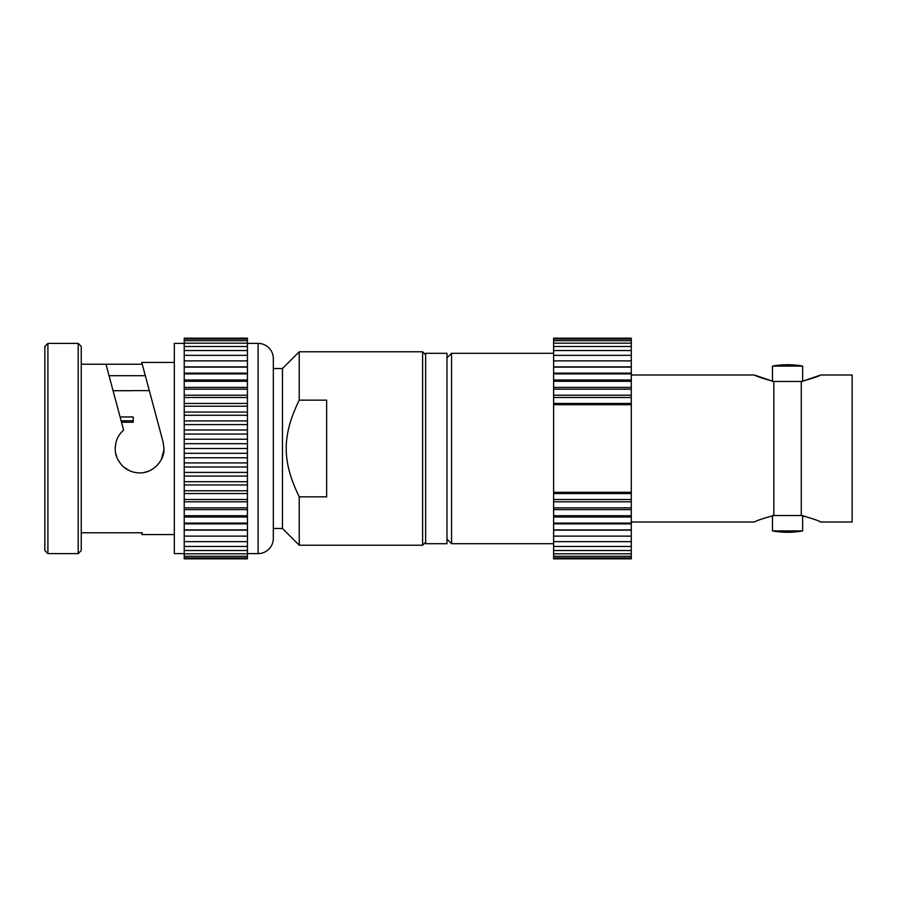 <?xml version="1.0" encoding="UTF-8"?>
<svg xmlns="http://www.w3.org/2000/svg" width="897" height="897" viewBox="0 0 897 897"><rect width="100%" height="100%" fill="white"/><g stroke="black" fill="none" stroke-linecap="round" stroke-linejoin="round"><path stroke-width="1.35" d="M78.207 343.394L81.257 346.444L81.257 550.556L78.207 553.606L78.207 343.394L47.9 343.394L47.9 553.606L44.85 550.556L44.85 346.444L47.9 343.394M81.257 364.238L105.981 364.238L123.618 430.089C117.294 435.886 115.735 441.021 115.22 448.5C115.007 454.701 117.485 460.553 122.665 466.036C127.43 470.533 133.07 472.809 139.596 472.876C151.941 473.706 164.824 460.89 163.96 448.5L163.131 442.187L141.76 362.444L145.325 375.708L109.053 375.708M163.927 449.846L161.314 459.556M160.462 461.092L156.616 465.947M152.647 469.086L151.974 469.49M148.655 471.127L144.238 472.427M136.905 472.719L134.954 472.427M134.561 472.349L133.059 471.979M132.666 471.867L130.648 471.172M129.347 470.611L123.595 466.889M120.602 463.783L118.079 459.948M116.958 457.537L115.668 453.108M422.61 351.781L299.228 351.781L299.228 400.163L326.643 400.163L326.643 496.837L299.228 496.837L299.228 545.219L422.61 545.219L422.61 351.781L425.649 354.82M299.228 545.219L282.465 528.468L273.327 528.468L273.327 368.532L282.465 368.532L282.465 528.468M299.228 351.781L282.465 368.532M422.61 545.219L425.649 542.18M299.228 496.837C281.882 461.305 281.893 435.684 299.228 400.163M133.193 390.7L113.067 390.7M121.129 420.771L133.193 420.771L133.193 422.24L121.521 422.24M133.193 422.24L133.193 416.959L120.108 416.959M149.317 390.621L133.193 390.621M149.743 392.213L148.397 387.179M144.787 373.645L145.325 375.708M81.257 532.762L142.242 532.762L141.76 534.556L174.321 534.556M174.321 362.444L141.76 362.444M105.981 364.238L142.242 364.238M78.207 553.606L47.9 553.606M184.221 343.394L174.321 343.394L174.321 553.606L184.221 553.606M184.221 558.831L184.221 338.169L247.437 338.169L247.437 558.831L184.221 558.831M258.101 553.606L258.101 343.394A15.227 15.227 0 0 1 273.327 358.632L273.327 538.368A15.227 15.227 0 0 1 258.101 553.606L247.437 553.606M258.101 343.394L247.437 343.394M184.221 339.01L247.437 339.01M184.221 340.681L247.437 340.681M184.221 343.181L247.437 343.181M184.221 346.477L247.437 346.477M184.221 350.548L247.437 350.548M184.221 355.358L247.437 355.358M184.221 360.886L247.437 360.886M184.221 373.152L247.437 373.152M184.221 367.086L247.437 367.086M184.221 373.892L247.437 373.892M184.221 387.381L247.437 387.381M184.221 381.27L247.437 381.27M184.221 389.163L247.437 389.163M184.221 403.459L247.437 403.459M184.221 397.506L247.437 397.506M184.221 406.24L247.437 406.24M184.221 420.917L247.437 420.917M184.221 415.289L247.437 415.289M184.221 424.595L247.437 424.595M184.221 439.216L247.437 439.216M184.221 434.081L247.437 434.081M184.221 443.679L247.437 443.679M184.221 457.784L247.437 457.784M184.221 453.321L247.437 453.321M184.221 462.919L247.437 462.919M184.221 476.083L247.437 476.083M184.221 472.405L247.437 472.405M184.221 481.711L247.437 481.711M184.221 493.541L247.437 493.541M184.221 490.76L247.437 490.76M184.221 499.494L247.437 499.494M184.221 509.619L247.437 509.619M184.221 507.837L247.437 507.837M184.221 515.73L247.437 515.73M184.221 523.848L247.437 523.848M184.221 523.108L247.437 523.108M184.221 529.914L247.437 529.914M184.221 536.114L247.437 536.114M184.221 541.642L247.437 541.642M184.221 546.452L247.437 546.452M184.221 550.523L247.437 550.523M184.221 553.819L247.437 553.819M184.221 556.319L247.437 556.319M184.221 557.99L247.437 557.99M184.221 366.873L247.437 366.873M184.221 380.003L247.437 380.003M184.221 395.218L247.437 395.218M184.221 412.048L247.437 412.048M184.221 429.999L247.437 429.999M184.221 448.5L247.437 448.5M184.221 467.001L247.437 467.001M184.221 484.952L247.437 484.952M184.221 501.782L247.437 501.782M184.221 516.997L247.437 516.997M184.221 530.127L247.437 530.127M425.649 353.295L425.649 543.705L446.975 543.705L446.975 353.295L425.649 353.295M773.853 515.517L773.853 381.483L801.279 381.483L801.279 515.517L773.853 515.517C762.719 518.544 756.238 520.708 754.433 521.998L631.286 521.998M451.55 543.705L446.975 539.131L451.55 543.705L553.606 543.705L451.55 543.705L451.55 353.295L553.606 353.295L451.55 353.295L446.975 357.869L451.55 353.295M773.853 381.483C762.08 378.22 755.61 376.056 754.433 375.002L772.485 381.18L772.485 366.088L802.647 366.088A83.78 83.78 180 0 0 772.485 366.088A83.78 83.78 0 0 1 802.647 366.088L802.647 381.18L820.699 375.002C819.409 376.101 812.94 378.254 801.279 381.483M553.606 493.541L553.606 558.831L631.286 558.831L631.286 493.541L553.606 493.541L553.606 404.704L631.286 404.704L631.286 338.169L553.606 338.169L553.606 404.704M553.606 492.296L631.286 492.296L631.286 404.704M801.279 515.517C812.312 518.511 818.793 520.664 820.699 521.998L852.15 521.998L852.15 375.002L820.699 375.002M772.485 381.483L802.647 381.483M772.485 515.82L772.485 530.912A83.78 83.78 0 0 0 802.647 530.912A83.78 83.78 0 0 1 772.485 530.912L802.647 530.912L802.647 515.82M802.647 515.517L772.485 515.517L802.647 515.517M631.286 375.002L754.433 375.002M820.699 521.998L819.163 521.314M806.044 516.661L803.252 515.954M631.286 493.541L631.286 492.296M553.606 338.169L631.286 338.169M631.286 557.99L553.606 557.99M631.286 556.319L553.606 556.319M631.286 553.819L553.606 553.819M631.286 541.642L553.606 541.642M631.286 536.114L553.606 536.114M631.286 509.619L553.606 509.619M631.286 515.73L553.606 515.73M631.286 507.837L553.606 507.837M631.286 403.459L553.606 403.459M631.286 397.506L553.606 397.506M631.286 387.381L553.606 387.381M631.286 389.163L553.606 389.163M631.286 381.27L553.606 381.27M631.286 373.152L553.606 373.152M631.286 373.892L553.606 373.892M631.286 367.086L553.606 367.086M631.286 360.886L553.606 360.886M631.286 355.358L553.606 355.358M631.286 350.548L553.606 350.548M631.286 346.477L553.606 346.477M631.286 343.181L553.606 343.181M631.286 340.681L553.606 340.681M631.286 339.01L553.606 339.01M631.286 499.494L553.606 499.494M631.286 523.848L553.606 523.848M631.286 529.925L553.606 529.925M631.286 523.108L553.606 523.108M631.286 550.523L553.606 550.523M631.286 546.452L553.606 546.452M631.286 366.873L553.606 366.873M631.286 380.003L553.606 380.003M631.286 395.218L553.606 395.218M631.286 501.782L553.606 501.782M631.286 516.997L553.606 516.997M631.286 530.138L553.606 530.138"/></g></svg>
